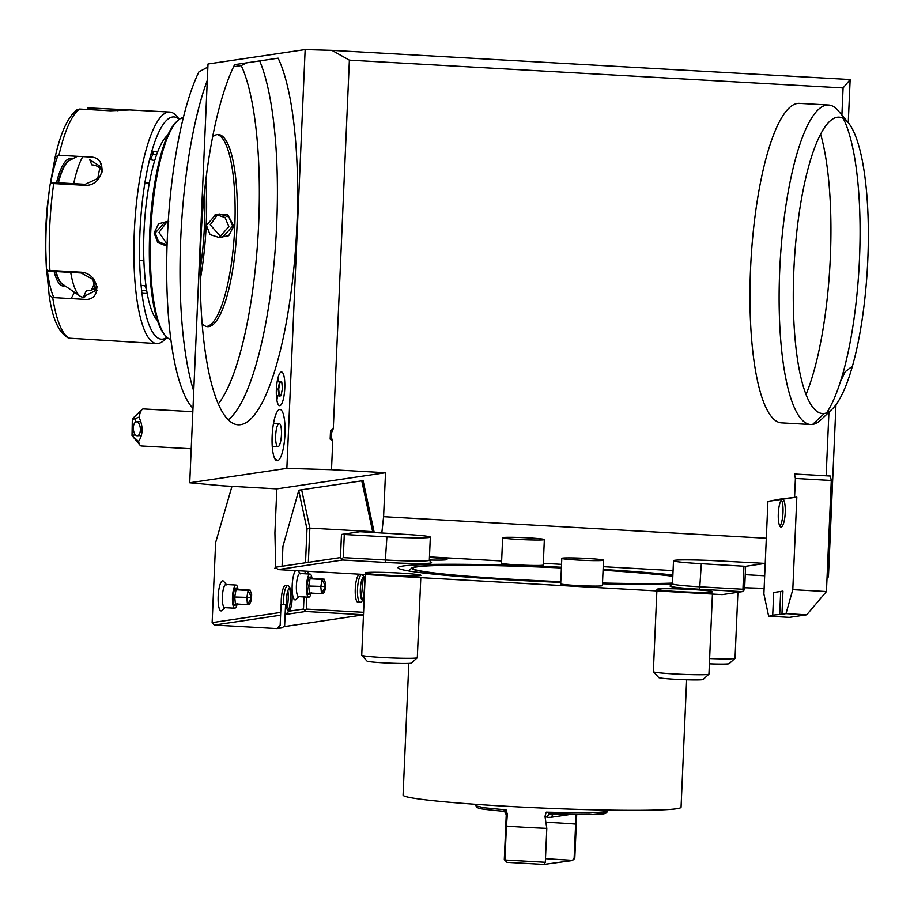 <?xml version="1.0" encoding="UTF-8"?>
<svg xmlns="http://www.w3.org/2000/svg" width="914" height="914" viewBox="0 0 914 914"><rect width="100%" height="100%" fill="white"/><g stroke="black" fill="none" stroke-linecap="round" stroke-linejoin="round"><path stroke-width="1.37" d="M686.631 679.765L681.056 807.233A139.134 6.866 -177.5 0 1 676.657 808.741A139.134 6.866 2.5 0 1 524.43 807.222A139.134 6.866 2.5 0 1 403.074 795.1L408.821 663.415M560.785 581.658A139.134 6.866 -177.5 0 1 412.968 568.348A139.134 6.866 -177.5 0 1 417.367 566.84A139.134 6.866 -177.5 0 1 561.39 567.96M603.069 570.245A139.134 6.866 -177.5 0 1 672.83 576.277M672.521 583.086A139.134 6.866 -177.5 0 1 602.509 583.018M575.717 814.557L575.626 824.062A61.444 3.039 -177.5 0 0 556.34 822.794A61.444 3.039 2.5 0 0 545.864 822.246M544.995 816.419L546.218 812.146L550.457 813.917A3.713 3.062 -91.6 0 0 550.445 813.917L550.445 813.917A3.713 3.062 -91.6 0 0 547.497 817.39L544.995 816.419L546.801 828.347A61.444 3.039 -177.5 0 1 525.699 827.341A61.444 3.039 2.5 0 1 506.425 826.062L507.339 814.305L506.242 814.762L504.288 859.651L506.756 862.039M575.626 824.062L574.141 858.006L574.792 858.372L572.347 860.565L543.921 864.427L545.315 862.279L546.801 828.347M576.711 814.568L574.792 858.372M570.073 814.477L551.108 817.287L553.336 814.02M603.846 812.477A63.603 3.142 -177.5 0 1 550.719 813.928M551.108 817.287L547.497 817.39M506.425 826.062L504.939 860.005L506.527 862.073M507.042 862.359L543.921 864.427M574.141 858.006L572.347 860.565M571.844 860.291L545.475 858.68M504.288 859.651L504.962 859.548M506.242 814.762L504.642 811.552M503.671 811.289A3.713 3.69 -61.1 0 1 504.962 811.712L503.328 811.255L506.093 809.884L507.339 814.305M504.962 811.712A3.713 3.69 -61.1 0 1 504.974 811.712A3.713 3.69 -61.1 0 1 506.859 815.105M504.939 860.005L545.315 862.279M550.457 813.917L593.083 814.511L605.594 813.426L607.502 811.621L589.461 813.026L546.218 812.146M561.39 567.902A140.425 6.935 2.5 0 0 416.11 566.76A140.425 6.935 2.5 0 0 411.746 568.074A140.425 6.935 2.5 0 0 560.785 581.727M602.509 583.086A140.425 6.935 2.5 0 0 672.521 583.212M672.83 576.151A140.425 6.935 2.5 0 0 603.069 570.176M672.887 574.963A154.055 7.609 2.5 0 0 603.103 569.456M561.424 567.228A154.055 7.609 2.5 0 0 402.925 566.017A154.055 7.609 2.5 0 0 398.116 567.937A154.055 7.609 2.5 0 0 560.762 582.401M602.475 583.806A154.055 7.609 2.5 0 0 671.824 584.412M672.544 583.76L670.133 585.965A39.416 1.942 2.5 0 0 699.633 589.244L742.248 591.644L722.186 594.614L278.005 569.605L342.601 560.019L385.217 562.418A37.097 1.828 2.5 0 0 431.499 562.567L429.283 560.168M764.675 575.774L745.241 574.678M673.07 570.61L603.217 566.68M561.55 564.338L543.304 563.31M501.637 560.956L429.466 556.9M744.67 587.748L764.127 588.388M429.329 560.019A27.831 1.371 2.5 0 0 446.992 559.505A27.831 1.371 2.5 0 0 429.443 557.46M691.669 589.507A27.831 1.371 2.5 0 0 656.938 589.313A27.831 1.371 2.5 0 0 677.8 591.564A27.831 1.371 2.5 0 0 712.532 591.746A27.831 1.371 2.5 0 0 691.669 589.507M400.046 573.078A27.831 1.371 2.5 0 0 365.303 572.895A27.831 1.371 2.5 0 0 386.165 575.146A27.831 1.371 2.5 0 0 420.908 575.329A27.831 1.371 2.5 0 0 400.046 573.078M502.643 537.74L501.535 563.195A20.873 1.028 2.5 0 0 519.735 565.012A20.873 1.028 2.5 0 0 542.573 565.24A20.873 1.028 2.5 0 0 543.236 565.012L544.344 539.568A20.873 1.028 2.5 0 0 526.144 537.752A20.873 1.028 2.5 0 0 503.306 537.512A20.873 1.028 2.5 0 0 502.643 537.74A20.873 1.028 2.5 0 0 520.854 539.557A20.873 1.028 2.5 0 0 543.681 539.797A20.873 1.028 2.5 0 0 544.344 539.568M561.802 558.363L560.693 583.806A20.873 1.028 2.5 0 0 578.905 585.634A20.873 1.028 2.5 0 0 601.732 585.863A20.873 1.028 2.5 0 0 602.395 585.634L603.503 560.179A20.873 1.028 2.5 0 0 585.303 558.363A20.873 1.028 2.5 0 0 562.464 558.134A20.873 1.028 2.5 0 0 561.802 558.363A20.873 1.028 2.5 0 0 580.013 560.179A20.873 1.028 2.5 0 0 602.84 560.408A20.873 1.028 2.5 0 0 603.503 560.179M278.005 569.605L275.708 567.194L282.06 566.246L282.929 546.378L298.832 490.201L363.109 480.661L374.237 532.622M381.812 533.045L383.594 516.696L385.514 472.732L276.828 488.864L274.908 532.828L275.708 567.194M827.021 578.242L828.438 576.837L835.956 404.731M766.309 538.243L383.594 516.696M827.399 569.673L828.438 576.837M848.261 122.693L850.146 79.541L843.085 87.95L841.897 115.084M828.929 412.203L826.153 475.794M843.085 87.95L349.377 60.153L331.931 50.361L305.15 49.573L286.859 468.356L331.496 469.693L385.514 472.732M331.496 469.693L332.742 441.222A12.522 12.122 81.6 0 1 333.29 428.746L349.377 60.153M332.742 441.222L330.16 439.108L330.525 430.7L333.29 428.746M305.15 49.573L208.015 63.991L189.735 482.775L286.859 468.356M284.78 388.21A16.875 4.17 -86.8 0 1 280.712 405.188A16.875 4.17 -86.8 0 1 276.359 389.467A16.875 4.17 -86.8 0 1 282.552 372.604A16.875 4.17 -86.8 0 1 284.78 388.21M278.073 460.53A25.695 6.352 -86.8 0 1 276.439 460.587A25.695 6.352 -86.8 0 1 272.178 435.327A25.695 6.352 -86.8 0 1 279.021 409.689A25.695 6.352 -86.8 0 1 279.318 409.563A25.695 6.352 -86.8 0 1 285.031 432.185A25.695 6.352 -86.8 0 1 278.073 460.53A27.831 26.655 -118.3 0 1 274.771 458.645M278.119 58.176A192.466 47.574 -86.8 0 1 293.12 275.205A192.466 47.574 -86.8 0 1 238.086 424.782A192.466 47.574 -86.8 0 1 200.223 279.535A192.466 47.574 -86.8 0 1 234.647 64.631L278.119 58.176M276.828 488.864L222.81 485.825L189.735 482.775M331.931 50.361L850.146 79.541M744.602 589.45L745.607 566.314L765.212 563.401L719.821 560.956A37.097 1.828 -177.5 0 0 673.504 560.716L672.498 583.852A37.097 1.828 2.5 0 0 700.307 586.845L742.933 589.244L743.71 590.501L744.602 589.45M832.094 409.186L820.978 419.789A159.996 39.553 -86.8 0 1 812.626 424.404A159.996 39.553 -86.8 0 1 810.604 424.507L781.447 422.862A159.996 39.553 -86.8 0 1 750.737 264.969A159.996 39.553 -86.8 0 1 797.408 103.465A159.996 39.553 -86.8 0 1 799.43 103.373L828.598 105.019A159.996 39.553 -86.8 0 1 838.366 110.868L848.226 122.647A148.399 36.686 93.2 0 0 795.249 248.037A148.399 36.686 93.2 0 0 824.348 413.471A148.399 36.686 -86.8 0 0 832.094 409.186A148.399 36.686 -86.8 0 0 852.408 366.217A148.399 36.686 93.2 0 0 848.226 122.647M820.658 134.232A159.996 39.553 -86.8 0 1 805.999 394.585M780.133 499.124L767.92 501.398L796.825 497.102L780.133 499.124M794.586 496.976L795.397 478.468L794.437 474.012L830.335 476.034L831.283 480.49L795.397 478.468M779.905 526.201A13.916 3.439 93.2 0 0 783.001 512.491A13.916 3.439 93.2 0 0 781.39 499.935M745.607 566.314L701.324 563.698A37.097 1.828 -177.5 0 1 673.504 560.716M699.633 589.244L701.324 563.698M742.248 591.644L743.71 590.501M742.933 589.244L743.939 566.097M843.211 118.386A159.996 39.553 -86.8 0 1 840.32 381.972A159.996 39.553 -86.8 0 1 826.622 412.854M810.604 424.507A159.996 39.553 -86.8 0 1 779.893 266.614A159.996 39.553 -86.8 0 1 826.576 105.11A159.996 39.553 -86.8 0 1 828.598 105.019M792.792 589.656L785.994 613.648L781.95 614.254L782.967 591.118L773.712 592.489L772.696 615.625L768.651 616.219L789.353 617.384L806.696 614.814L826.439 591.552L792.792 589.656L796.825 497.102M767.92 501.398L763.887 593.94L768.651 616.219M782.373 499.25A13.916 3.439 93.2 0 0 778.305 513.645A13.916 3.439 93.2 0 0 780.99 527.024A13.916 3.439 93.2 0 0 785.24 512.617A13.916 3.439 93.2 0 0 782.555 499.238A13.916 3.439 93.2 0 0 782.373 499.25M826.439 591.552L831.283 480.49M806.696 614.814L785.994 613.648M781.95 614.254L772.718 615.156M779.711 614.128L780.693 591.449M277.513 396.002A25.969 6.421 -86.8 0 1 276.873 400.138M278.13 377.322A25.969 6.421 93.2 0 1 278.29 381.378A25.969 6.421 93.2 0 0 278.164 377.196M277.468 395.991A25.969 6.421 -86.8 0 1 276.851 400.012M276.382 389.021L278.701 389.113L279.924 382.52L281.786 382.235L282.437 388.564L280.964 395.773L278.919 396.082L278.199 389.124L279.535 381.869L277.159 381.732M277.228 381.321L281.592 381.561L279.535 381.869L279.924 382.52M281.215 395.156L279.353 395.431L278.701 389.113M276.405 395.933L279.353 395.431M281.592 381.561L281.786 382.235M192.831 411.711L143.349 408.924A18.554 4.581 93.2 0 0 142.653 409.095A18.554 4.581 93.2 0 0 142.15 409.472A18.554 4.581 93.2 0 0 139.019 417.195L132.313 419.617A9.277 2.296 -86.8 0 1 133.25 417.949L142.15 409.472M134.746 418.532A9.277 2.296 -86.8 0 1 135.558 422.142M134.564 433.624A9.277 2.296 -86.8 0 1 132.621 436.149M132.016 435.51L138.574 441.473A18.554 4.581 93.2 0 0 140.128 445.289L132.244 435.852A9.277 2.296 -86.8 0 1 132.016 435.51L132.313 419.617M140.128 445.289A18.554 4.581 93.2 0 0 141.27 445.963L191.22 448.774M138.574 441.473C143.098 434.55 143.247 426.45 139.019 417.195M140.368 429.751A6.958 3.496 86.2 0 1 137.317 435.761A6.958 3.496 86.2 0 1 133.341 427.878A6.958 3.496 86.2 0 1 136.392 421.88A6.958 3.496 86.2 0 1 140.368 429.751M278.336 446.58A11.596 2.868 -86.8 0 1 277.902 446.695A11.596 2.868 -86.8 0 1 275.651 435.818A11.596 2.868 -86.8 0 1 278.77 423.639A11.596 2.868 -86.8 0 1 279.204 423.536A11.596 2.868 -86.8 0 1 281.455 434.401A11.596 2.868 -86.8 0 1 278.336 446.58M207.307 80.272A192.466 47.574 93.2 0 0 193.734 391.078M228.237 419.823A192.466 47.574 93.2 0 0 274.486 258.159A192.466 47.574 93.2 0 0 259.679 60.918M233.63 66.722L241.25 65.591L246.574 62.86M207.889 67.042L198.909 71.875A183.086 45.254 93.2 0 0 178.07 141.899L176.87 148.388A183.086 45.254 93.2 0 0 169.181 324.687L169.821 330.914A183.086 45.254 -86.8 0 1 169.181 324.687M218.263 403.931A183.086 45.254 -86.8 0 0 247.957 319.317L249.145 312.817A183.086 45.254 -86.8 0 1 247.957 319.317L249.145 312.817A183.086 45.254 93.2 0 0 256.845 136.517L256.206 130.291A183.086 45.254 93.2 0 0 241.25 65.591M192.98 408.318A183.086 45.254 -86.8 0 1 169.821 330.914M256.206 130.302A183.086 45.254 -86.8 0 1 256.845 136.517L256.206 130.291M176.882 148.388A183.086 45.254 -86.8 0 1 178.07 141.899M212.642 136.94A96.233 23.787 -86.8 0 1 217.201 134.587A96.233 23.787 -86.8 0 1 218.423 134.529A96.233 23.787 -86.8 0 1 236.886 229.494A96.233 23.787 -86.8 0 1 208.815 326.629A96.233 23.787 -86.8 0 1 207.604 326.686A96.233 23.787 -86.8 0 1 202.131 323.636M217.292 134.564A96.233 23.787 -86.8 0 1 234.532 231.63A96.233 23.787 -86.8 0 1 206.575 326.504A96.233 23.787 93.2 0 1 206.484 326.515M183.36 117.586A111.302 27.511 93.2 0 0 183.314 117.598A111.302 27.511 93.2 0 0 177.51 120.808A111.302 27.511 93.2 0 0 150.993 227.106A111.302 27.511 93.2 0 0 165.411 335.712A111.302 27.511 93.2 0 0 170.861 339.574M167.034 246.232L157.779 242.541L154.078 232.967L158.636 223.781L168.245 221.177M200.223 279.798A111.302 27.511 93.2 0 0 205.833 180.287M218.389 237.594L228.717 235.698L233.813 226.089L227.632 214.573L215.121 214.687M200.2 269.539A109.909 27.169 93.2 0 0 204.645 190.478M177.51 120.808L176.173 122.088A109.909 27.169 93.2 0 0 149.999 227.06A109.909 27.169 93.2 0 0 164.223 334.296L165.411 335.712M157.357 320.391A95.067 23.501 -86.8 0 1 144.241 226.729A95.067 23.501 -86.8 0 1 167.788 135.135M166.942 337.323A111.302 27.511 -86.8 0 1 162.852 339.117A111.302 27.511 -86.8 0 1 139.945 232.167A111.302 27.511 -86.8 0 1 172.552 116.992A111.302 27.511 -86.8 0 1 179.213 119.38M167.056 337.426L164.212 340.134A115.941 28.654 -86.8 0 1 158.156 343.493A115.941 28.654 -86.8 0 1 156.694 343.561A115.941 28.654 -86.8 0 1 134.438 229.14A115.941 28.654 -86.8 0 1 168.267 112.114A115.941 28.654 -86.8 0 1 169.73 112.045A115.941 28.654 -86.8 0 1 176.813 116.284L179.338 119.3M90.406 109.657A115.941 28.654 93.2 0 0 87.607 107.863L129.674 109.943L110.377 110.788L79.609 109.052A115.941 28.654 93.2 0 0 58.919 155.289L89.686 157.014C109.314 156.534 103.59 186.936 84.476 185.302L53.709 183.565A115.941 28.654 93.2 0 0 49.916 270.453L80.683 272.189C99.934 272.932 102.882 302.054 83.471 299.289L52.704 297.553A115.941 28.654 93.2 0 0 69.613 338.203L156.694 343.561M69.613 338.203L68.253 337.906C58.713 332.673 52.361 318.529 49.185 295.473M49.219 295.61A112.502 27.808 -86.8 0 1 49.173 295.325L52.704 297.553M46.637 269.39L49.173 295.325L49.984 296.01M157.631 152.01L151.861 151.176M141.933 293.245L147.2 293.543M169.73 112.045L129.674 109.943M79.609 109.052L77.187 109.623C68.07 116.569 60.747 132.267 55.24 156.74M58.919 155.289L55.217 156.808A112.502 27.808 -86.8 0 1 55.251 156.66M56.074 156.488L55.217 156.808L50.156 184.479M100.826 169.17A13.916 12.008 157.4 0 0 91.823 164.851L89.698 159.733L100.117 166.291L97.741 178.516L85.173 184.297L52.349 182.446L51.218 182.903L53.709 183.565M49.916 270.453L47.379 270.704L46.42 268.545A112.502 27.808 -86.8 0 1 45.906 255.669A112.502 27.808 -86.8 0 1 49.779 186.936A112.502 27.808 -86.8 0 1 50.076 184.765L51.218 182.903M48.453 270.475L48.476 271.15L47.379 270.704M48.476 271.15L81.3 273L93.034 279.501L94.999 290.926L83.722 296.524L86.327 290.709A13.916 11.311 24.1 0 0 95.764 287.544M53.892 297.621A83.482 20.634 -86.8 0 1 47.357 270.658M46.42 268.567L45.7 246.769A83.482 20.634 -86.8 0 1 48.568 195.767L50.076 184.765M50.453 183.908A83.482 20.634 -86.8 0 1 58.005 155.357M96.964 290.435L95.639 289.487M93.731 289.075L92.428 287.807M96.324 287.956L97.124 288.001M141.601 290.503L146.72 290.789M156.66 154.615L151.096 153.918M74.342 292.206A83.482 20.634 -86.8 0 1 71.086 298.592M56.508 182.686A63.763 15.767 -86.8 0 1 69.533 158.739A63.763 15.767 -86.8 0 1 72.012 159.173M64.883 285.762A63.763 15.767 -86.8 0 1 63.969 285.991A63.763 15.767 -86.8 0 1 54.109 271.469M70.709 272.395A73.737 18.223 93.2 0 0 80.158 296.17L62.529 284.151A62.609 15.481 -86.8 0 1 56.108 271.572M58.405 182.789A62.609 15.481 -86.8 0 1 69.498 160.498L77.404 156.328M80.158 296.17A73.737 18.223 93.2 0 0 83.722 297.084A73.737 18.223 93.2 0 0 85.39 296.536M91.16 290.172A73.737 18.223 93.2 0 0 94.748 282.483M102.311 170.004A73.737 18.223 93.2 0 0 100.403 162.555M82.831 156.625A73.737 18.223 93.2 0 0 73.691 183.645M93.639 285.202L95.764 287.464M141.076 285.476L144.869 285.694L146.548 289.727M144.869 285.694A13.916 12.008 -22.6 0 0 145.954 285.716M139.636 260.581L143.875 260.821M144.903 182.926L149.336 183.177M154.683 160.681A13.916 11.311 -155.9 0 0 150.364 159.836L152.969 154.02L153.221 151.256M149.565 159.79L150.364 159.836M85.173 184.297L85.608 185.325M52.349 182.446L52.224 183.337M81.632 272.269L81.3 273M219.177 237.503L222.993 236.943L232.682 226.078L228.854 216.915L219.589 214.002L215.773 214.573L225.038 217.475L228.866 226.638L219.177 237.503L210.049 234.578L206.438 225.381L215.773 214.573M217.715 214.459L210.243 224.81L221.074 237.057M167.068 245.169L158.545 241.673L155.209 232.979L164.897 222.125L168.187 222.136M166.816 222.011L159.025 232.419L167.102 244.061M385.217 562.418L386.908 536.884A34.778 1.714 -177.5 0 0 430.334 537.112A34.778 1.714 -177.5 0 0 404.251 534.313L359.967 531.697L341.47 534.439L340.454 557.586L342.601 560.019M282.06 566.246L340.454 557.586M386.908 536.884L344.292 534.484L343.276 557.62L385.902 560.019A34.778 1.714 2.5 0 0 429.317 560.248L430.334 537.112M341.47 534.439L344.292 534.484M343.276 557.62L341.813 558.762M373.975 532.599L372.649 531.651L372.615 532.531M301.631 489.778L309.846 528.109L372.649 531.651L361.773 480.855M276.851 568.394L274.657 568.268L276.771 568.302M306.83 597.116L306.304 609.101L363.589 612.323M298.729 490.532L306.978 529.035L309.846 528.109L308.349 562.35M307.961 571.296L307.847 573.946M282.289 627.827L284.642 625.633L285.545 604.805L281.055 604.554L280.152 625.382L277.81 627.564L282.289 627.827L277.091 628.592L214.276 625.062L280.598 615.213M281.261 604.565A13.916 3.439 -86.8 0 1 285.339 585.531A13.916 3.439 -86.8 0 1 285.511 585.52A13.916 3.439 -86.8 0 1 285.682 585.554M287.876 590.707A13.916 3.439 -86.8 0 1 286.882 608.427M358.128 602.315A13.916 3.439 -86.8 0 1 357.957 602.315A13.916 3.439 -86.8 0 1 355.283 588.593A13.916 3.439 -86.8 0 1 359.339 574.552A13.916 3.439 -86.8 0 1 359.522 574.54A13.916 3.439 -86.8 0 1 359.693 574.563M361.875 579.716A13.916 3.439 -86.8 0 1 360.881 597.436M363.441 615.773L358.745 615.556L283.466 626.73M285.122 614.539L305.63 611.5L363.475 614.756M306.304 609.101L304.842 610.232L305.63 611.5M304.008 596.956L303.482 609.055L304.842 610.232M306.978 529.035L305.505 562.773M305.139 571.136L305.025 573.798M231.973 486.339L215.624 542.596L212.139 622.617L280.712 612.437M288.995 611.203L303.482 609.055M225.381 607.307L222.045 610.483A15.07 3.725 -86.8 0 1 218.16 596.442A15.07 3.725 -86.8 0 1 223.69 581.384L226.649 584.914M299.392 596.316L296.056 599.493A15.07 3.725 -86.8 0 1 292.172 585.451A15.07 3.725 -86.8 0 1 295.519 570.599M212.139 622.617L214.276 625.062M237.183 604.074A11.596 2.868 -86.8 0 1 234.727 608.21L224.627 607.639A11.596 2.868 -86.8 0 1 222.388 596.499A11.596 2.868 93.2 0 1 225.941 584.492L236.029 585.063A11.596 2.868 -86.8 0 1 238.006 589.45M234.727 608.21A11.596 2.868 -86.8 0 1 232.487 597.071A11.596 2.868 -86.8 0 1 236.029 585.063M236.372 604.257L236.235 604.977L233.778 605.342L232.921 597.002L234.521 588.296L236.977 587.931L237.069 588.753M233.778 605.342L235.424 603.971L234.704 597.013L236.041 589.759L238.086 589.461L236.977 587.931L237.092 589.61M235.424 603.937L247.5 604.645L251.533 597.55L250.893 597.093L251.533 597.55L251.647 594.706L250.173 590.136L238.086 589.461M237.469 603.663L236.246 604.6M250.173 590.136L248.128 590.444L251.533 597.55L234.704 597.013M251.533 597.55L251.43 600.075L249.556 604.348L247.5 604.645L246.791 597.699L248.128 590.444L236.041 589.759M311.194 593.083A11.596 2.868 -86.8 0 1 308.726 597.23L298.638 596.659A11.596 2.868 -86.8 0 1 296.399 585.508A11.596 2.868 93.2 0 1 299.941 573.501L310.04 574.072A11.596 2.868 -86.8 0 1 312.017 578.471M308.726 597.23A11.596 2.868 -86.8 0 1 306.498 586.08A11.596 2.868 -86.8 0 1 310.04 574.072M310.372 593.266L310.246 593.997L307.778 594.351L306.921 586.011L308.521 577.305L310.988 576.94L311.068 577.762M307.778 594.351L309.423 592.98L308.715 586.034L310.052 578.779L312.097 578.471L310.988 576.94L311.091 578.619M311.48 592.683L310.257 593.609M324.173 579.156L322.128 579.453L320.791 586.708L321.511 593.666L323.556 593.357L325.441 589.084L325.647 583.715L324.173 579.156L312.097 578.471M324.893 586.103L325.533 586.559L324.893 586.103M325.647 583.715L325.533 586.559L322.128 579.453L310.052 578.779M309.423 592.98L321.511 593.666L325.533 586.559L308.715 586.034M325.441 589.084L325.533 586.559M285.202 612.734A13.916 3.439 93.2 0 0 286.196 613.431A13.916 3.439 93.2 0 0 286.368 613.42A13.916 3.439 93.2 0 0 287.099 613.02L289.315 610.906A11.596 2.868 93.2 0 0 292.08 599.824A11.596 2.868 93.2 0 0 290.583 588.513A11.596 2.868 93.2 0 0 289.727 588.102A11.596 2.868 93.2 0 0 286.322 600.098A11.596 2.868 93.2 0 0 288.71 611.238A11.596 2.868 93.2 0 0 289.315 610.906M288.253 611.158A13.916 3.439 93.2 0 0 289.544 588.148M290.583 588.513L288.607 586.16A13.916 3.439 93.2 0 0 287.761 585.646A13.916 3.439 93.2 0 0 287.579 585.657A13.916 3.439 93.2 0 0 283.5 604.691M365.074 578.368A11.596 2.868 93.2 0 0 364.583 577.534L362.607 575.169A13.916 3.439 93.2 0 0 361.761 574.666A13.916 3.439 93.2 0 0 361.59 574.678A13.916 3.439 93.2 0 0 357.523 588.719A13.916 3.439 93.2 0 0 360.196 602.452A13.916 3.439 93.2 0 0 360.379 602.44A13.916 3.439 93.2 0 0 361.099 602.04L363.326 599.915A11.596 2.868 93.2 0 0 364.183 598.579M362.252 600.167A13.916 3.439 93.2 0 0 363.555 577.157M364.583 577.534A11.596 2.868 93.2 0 0 363.726 577.111A11.596 2.868 93.2 0 0 360.333 589.107A11.596 2.868 93.2 0 0 362.721 600.247A11.596 2.868 93.2 0 0 363.326 599.915M709.618 658.56A27.831 1.371 2.5 0 0 734.993 658.366A27.831 1.371 2.5 0 0 735.027 658.297L737.906 592.283M709.39 663.838A22.256 1.097 2.5 0 0 729.189 663.667L734.993 658.366M708.898 674.178L703.106 679.479A22.256 1.097 2.5 0 1 675.343 679.285A22.256 1.097 -177.5 0 1 658.686 677.537L653.373 671.756A27.831 1.371 -177.5 0 0 674.201 673.938A27.831 1.371 2.5 0 0 708.898 674.178A27.831 1.371 2.5 0 0 708.944 674.121L712.429 594.066M653.373 671.756A27.831 1.371 -177.5 0 1 653.339 671.687L656.869 590.947M417.275 657.76L411.483 663.061A22.256 1.097 2.5 0 1 383.72 662.856A22.256 1.097 -177.5 0 1 367.051 661.119L361.738 655.338A27.831 1.371 -177.5 0 0 382.578 657.509A27.831 1.371 2.5 0 0 417.275 657.76A27.831 1.371 2.5 0 0 417.31 657.692L420.806 577.648M361.738 655.338A27.831 1.371 -177.5 0 1 361.716 655.269L365.234 574.518M506.093 809.884L484.157 807.77L475.966 805.874L475.611 804.309M852.408 366.217L845.164 371.724L840.32 381.972M812.626 424.404L824.348 413.471M118.374 109.6L117.963 110.868M147.005 293.531L147.005 292.457M63.454 284.78A62.609 15.481 -86.8 0 1 55.685 271.549M57.993 182.766A62.609 15.481 -86.8 0 1 70.481 159.973M233.813 226.089L232.682 226.078M607.502 811.621L607.993 810.09M475.966 805.874L477.085 807.496C480.01 808.113 472.252 808.399 503.523 811.278M574.678 586.308L461.319 579.933M411.746 568.074L408.866 570.416M137.317 435.761L141.419 435.487M140.847 421.583L136.392 421.88M272.235 446.375L277.902 446.695M273.537 423.216L279.204 423.536M102.414 171.798L100.117 166.291M96.975 286.505L94.999 290.926M164.897 222.125L168.713 221.554M251.43 600.075L251.647 594.706M300.649 573.935L297.69 570.393M285.511 585.52L287.761 585.646M285.168 613.374L286.196 613.431M359.522 574.54L361.761 574.666M357.957 602.315L360.196 602.452"/></g></svg>
